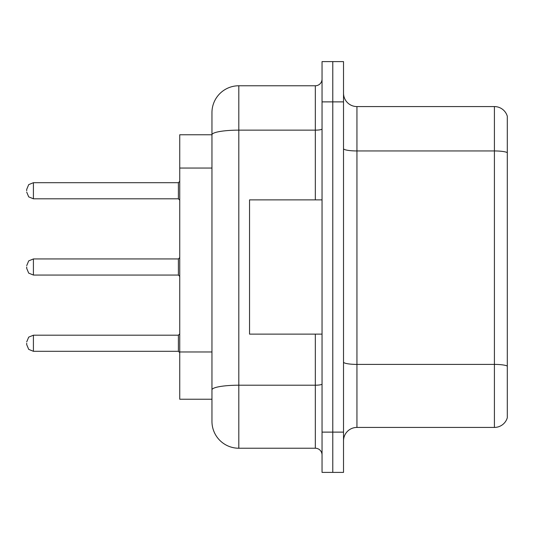 <?xml version="1.0" encoding="UTF-8"?>
<svg xmlns="http://www.w3.org/2000/svg" width="534" height="534" viewBox="0 0 534 534"><rect width="100%" height="100%" fill="white"/><g stroke="black" fill="none" stroke-linecap="round" stroke-linejoin="round"><path stroke-width="0.8" d="M211.958 134.768L179.738 134.768L179.738 399.232L211.958 399.232L211.958 421.379L211.958 359.349M343.522 440.85A13.423 13.423 0 0 1 356.946 427.427L494.411 427.427L494.411 106.573L356.946 106.573A13.423 13.423 0 0 1 343.522 93.15A13.423 13.423 0 0 0 356.946 106.573L356.946 427.427M332.782 432.119L332.782 472.396L343.522 472.396L343.522 432.119L332.782 432.119L332.782 472.396L322.042 472.396L322.042 432.119L332.782 432.119L332.782 101.881L332.782 432.119M322.042 432.119L322.042 61.604L332.782 61.604L332.782 101.881L332.782 61.604L343.522 61.604L343.522 432.119M507.3 116.245A13.423 13.423 0 0 0 494.411 106.573A13.423 13.423 0 0 1 507.3 116.245L507.3 417.755A13.423 13.423 0 0 1 494.411 427.427M507.3 152.817L507.3 366.077A13.423 2.33 180 0 0 494.411 364.402L356.946 364.402A13.423 2.33 0 0 1 343.522 362.072M211.958 160.667L211.958 112.621A26.847 26.847 0 0 1 238.811 85.767L238.811 448.233L315.327 448.233L315.327 334.124M238.811 85.767L315.327 85.767A6.715 6.715 0 0 0 322.042 79.059M322.042 384.046A6.715 1.168 0 0 1 315.327 385.208L238.811 385.208A26.847 4.659 180 0 0 211.958 389.873L211.958 134.802A26.847 4.659 180 0 1 238.811 130.142L315.327 130.142L315.327 85.767M211.958 112.621L211.958 127.386M322.042 454.941A6.715 6.715 0 0 0 315.327 448.233M238.811 448.233A26.847 26.847 0 0 1 211.958 421.379M322.042 199.876L249.545 199.876L249.545 334.124L322.042 334.124M26.7 343.249L26.7 344.597L26.7 343.249M26.7 267L26.7 268.342L26.7 267M26.7 190.751L26.7 189.403L26.7 190.751M211.958 168.05L179.738 168.05M211.958 351.966L179.738 351.966M507.3 152.631A13.423 2.33 180 0 0 494.411 150.948L356.946 150.948A13.423 2.33 0 0 1 343.522 148.619M343.522 101.881L322.042 101.881M315.327 199.876L315.327 130.142A6.715 1.168 0 0 0 322.042 128.974M26.7 341.907L28.703 337.128L33.415 335.198L33.415 351.305L178.396 351.305L178.396 335.198L179.738 333.857M178.396 258.943L33.415 258.943L33.415 275.057L178.396 275.057L178.396 258.943L179.738 257.602M178.396 182.695L33.415 182.695L33.415 198.802L178.396 198.802L178.396 182.695L179.738 181.353M178.396 351.305L179.738 352.647M33.415 335.198L178.396 335.198M33.415 351.305L28.703 349.376L26.7 344.597M33.415 275.057L28.703 273.128L26.7 268.342M33.415 258.943L28.703 260.872L26.7 265.658M178.396 275.057L179.738 276.398M33.415 198.802L28.703 196.872L26.7 192.093M33.415 182.695L28.703 184.624L26.7 189.403M178.396 198.802L179.738 200.143"/></g></svg>
